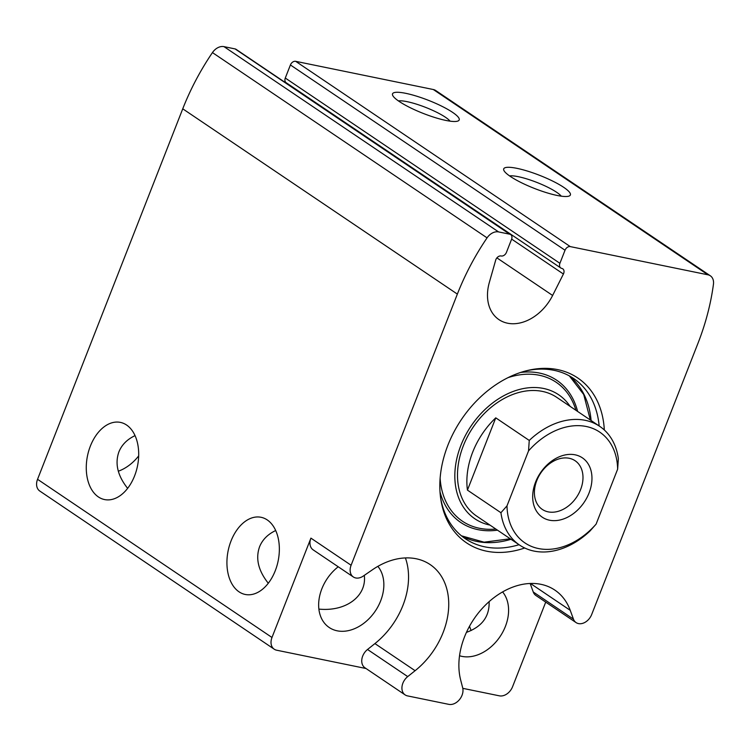 <?xml version="1.0" encoding="UTF-8"?>
<svg xmlns="http://www.w3.org/2000/svg" width="751" height="751" viewBox="0 0 751 751"><rect width="100%" height="100%" fill="white"/><g stroke="black" fill="none" stroke-linecap="round" stroke-linejoin="round"><path stroke-width="1.13" d="M138.672 455.913A39.39 28.998 -56 0 1 118.301 471.224M127.642 488.357C117.672 475.796 114.753 463.649 118.893 451.905C121.765 444.799 127.144 439.373 135.039 435.627M268.295 583.255C258.325 570.694 255.415 558.547 259.555 546.803C262.428 539.697 267.807 534.271 275.701 530.525M489.117 601.645C489.614 616.449 482.058 626.691 466.437 632.37M459.537 655.754A39.39 28.998 124 0 0 505.395 626.437A39.39 28.998 124 0 0 502.597 591.919M364.31 575.369C366.873 596.247 345.826 611.868 318.875 609.089M338.232 566.77A39.39 28.998 124 0 0 329.22 627.507A39.39 28.998 124 0 0 380.654 600.875A39.39 28.998 124 0 0 377.856 566.357M511.638 239.1L563.41 274.021L552.623 295.462A42.723 31.448 124 0 1 498.946 319.626A42.723 31.448 124 0 1 489.323 282.498L495.688 260.146A4.778 3.511 124 0 1 501.161 255.988A4.778 3.511 124 0 0 506.446 252.364L511.572 239.287A4.778 3.511 124 0 0 510.68 234.594L236.058 49.322A4.778 3.511 124 0 0 235.091 48.918L223.976 46.637A11.941 8.787 124 0 0 212.449 52.589A214.861 158.161 124 0 0 182.746 108.82L37.55 479.307L271.984 637.477A11.941 8.787 124 0 0 274.218 649.193A11.941 8.787 124 0 0 276.621 650.197L366.009 668.512M37.55 479.307A11.941 8.787 124 0 0 39.784 491.032L274.218 649.193M545.724 602.114L512.558 686.761A11.941 8.787 124 0 1 499.377 695.83L462.794 688.338M405.399 557.927A69.233 50.965 124 0 1 374.918 643.588L367.53 649.484L407.718 676.595A11.941 8.787 124 0 0 405.118 694.891A11.941 8.787 124 0 0 407.521 695.895L448.845 704.363A11.941 8.787 124 0 0 459.387 699.725A11.941 8.787 124 0 0 462.691 687.86L460.673 680.04A69.233 50.965 124 0 1 486.714 603.851A69.233 50.965 124 0 1 554.905 590.136A69.233 50.965 124 0 1 570.234 610.319L573.445 619.124A11.941 8.787 124 0 0 576.092 622.598A11.941 8.787 124 0 0 591.675 614.534L697.932 343.385A214.861 158.161 124 0 0 713.45 284.244A11.941 8.787 124 0 0 710.352 275.805A11.941 8.787 124 0 0 707.949 274.81L570.3 246.61A4.778 3.511 124 0 0 565.034 250.233L559.908 263.31A4.778 3.511 124 0 0 560.8 268.004A4.778 3.511 124 0 0 561.776 268.407A4.778 3.511 124 0 1 562.752 268.811A4.778 3.511 124 0 1 563.41 274.021M524.705 547.995A99.442 73.204 -56 0 1 440.743 498.861A99.442 73.204 -56 0 1 447.906 445.193A99.442 73.204 -56 0 1 527.324 370.534A99.442 73.204 -56 0 1 604.32 429.985M510.68 234.594A4.778 3.511 124 0 0 509.713 234.199L498.589 231.918A11.941 8.787 124 0 0 487.061 237.86A214.861 158.161 124 0 0 457.359 294.101L351.102 565.25A11.941 8.787 124 0 0 353.336 576.965A11.941 8.787 124 0 0 363.287 576.064L372.412 569.793A69.233 50.965 124 0 1 430.154 564.574A69.233 50.965 124 0 1 415.106 670.699L407.718 676.595M90.383 446.066A39.39 25.515 101.6 0 1 120.395 422.391A39.39 25.515 101.6 0 1 137.48 466.099A39.39 25.515 101.6 0 1 104.577 499.565A39.39 25.515 101.6 0 1 90.383 446.066M231.036 540.964A39.39 25.515 101.6 0 1 261.048 517.289A39.39 25.515 101.6 0 1 278.133 560.997A39.39 25.515 101.6 0 1 245.239 594.463A39.39 25.515 101.6 0 1 231.036 540.964M271.984 637.477L310.914 538.129A11.941 8.787 124 0 0 313.148 549.854L353.336 576.965M471.168 630.511A39.39 25.515 101.6 0 1 469.544 626.203M710.352 275.805L435.74 90.533A11.941 8.787 124 0 0 433.327 89.529L295.687 61.329A4.778 3.511 124 0 0 290.412 64.962L285.286 78.038A4.778 3.511 124 0 0 286.178 82.723L560.8 268.004M445.963 120.442A35.813 7.05 21.4 0 0 458.016 120.995A35.813 7.05 21.4 0 0 428.436 100.324A35.813 7.05 21.4 0 0 392.689 95.396A35.813 7.05 21.4 0 0 445.963 120.442M557.148 195.457A35.813 7.05 21.4 0 0 569.202 196.011A35.813 7.05 21.4 0 0 539.622 175.34A35.813 7.05 21.4 0 0 503.874 170.411A35.813 7.05 21.4 0 0 557.148 195.457M289.285 85.229A4.778 3.511 124 0 0 289.097 84.694M367.53 649.484A11.941 8.787 124 0 0 364.93 667.78L405.118 694.891M530.15 583.48L533.257 592.004A11.941 8.787 124 0 0 535.904 595.487L576.092 622.598M561.269 196.171A29.355 5.773 21.4 0 0 536.852 182.418A29.355 5.773 21.4 0 0 509.582 175.912M450.084 121.155A29.355 5.773 21.4 0 0 425.667 107.402A29.355 5.773 21.4 0 0 398.396 100.897M525.897 370.891A96.691 71.176 -56 0 1 573.529 378.438A96.691 71.176 -56 0 1 599.148 425.958M519.035 544.71A96.691 71.176 -56 0 1 465.376 538.749A96.691 71.176 -56 0 1 440.546 497.406M489.971 525.099A74.847 55.095 -56 0 1 460.907 445.343A74.847 55.095 -56 0 1 514.069 391.13A74.847 55.095 -56 0 1 570.093 406.357M596.106 524.123L590.033 530.976A71.617 52.72 -56 0 1 519.589 545.076L476.716 516.153A71.617 52.72 -56 0 1 463.311 445.831A71.617 52.72 -56 0 1 556.829 397.41L599.702 426.333A71.617 52.72 -56 0 1 618.355 458.692L617.641 469.159A66.848 49.209 -56 0 0 586.24 426.493A66.848 49.209 -56 0 0 528.535 450.91L507 505.864A66.848 49.209 -56 0 0 538.411 548.53A66.848 49.209 -56 0 0 596.106 524.123L617.641 469.159M535.594 482.039A35.813 26.36 -56 0 1 586.784 461.94A35.813 26.36 -56 0 1 564.592 518.565A35.813 26.36 -56 0 1 535.594 482.039M519.589 545.076A71.617 52.72 -56 0 1 500.926 512.717L507 505.864M528.535 450.91L529.258 440.443A71.617 52.72 -56 0 1 599.702 426.333M529.258 440.443L495.763 417.847A71.617 52.72 124 0 0 472.689 452.158A71.617 52.72 124 0 0 467.441 490.121L500.926 512.717M536.787 480.584A29.355 21.61 -56 0 1 575.116 460.738A29.355 21.61 -56 0 1 576.608 497.153A29.355 21.61 -56 0 1 542.278 509.403A29.355 21.61 -56 0 1 536.787 480.584M495.763 417.847L467.441 490.121M310.914 538.129L351.102 565.25M182.746 108.82L457.359 294.101M433.327 89.529L707.949 274.81M295.687 61.329L570.3 246.61M290.412 64.962L565.034 250.233M285.286 78.038L559.908 263.31M496.899 257.875L552.623 295.462M235.091 48.918L509.713 234.199M223.976 46.637L498.589 231.918M212.449 52.589L487.061 237.86M374.918 643.588L415.106 670.699M533.257 592.004L573.445 619.124M530.441 583.471L570.234 610.319M569.389 375.913A96.691 71.176 -56 0 1 591.112 420.541M510.999 539.284A96.691 71.176 -56 0 1 461.48 535.848M520.518 372.477A85.783 63.14 -56 0 1 577.603 411.426M497.491 530.168A85.783 63.14 -56 0 1 440.002 491.821M507.995 377.659A83.802 61.685 -56 0 1 575.933 410.299M495.82 529.042A83.802 61.685 -56 0 1 440.124 478.265M569.342 375.885L583.715 394.5L590.342 420.025M510.229 538.767L484.085 542.175L461.443 535.81"/></g></svg>

